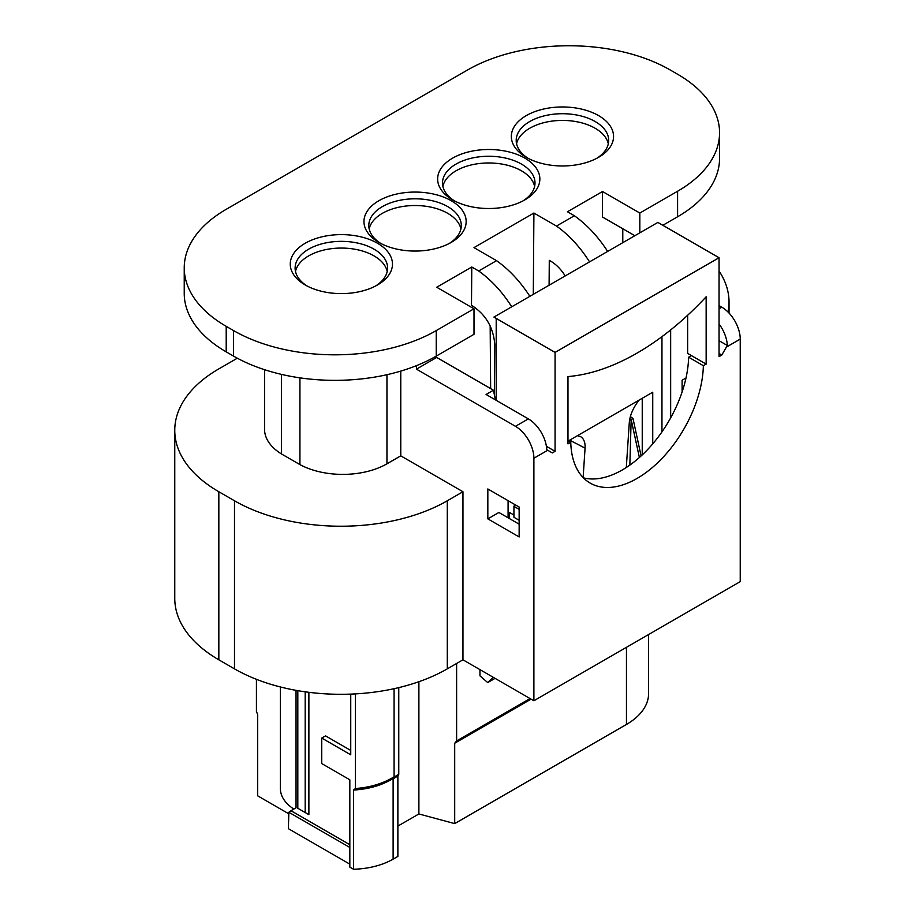 <?xml version="1.0" encoding="UTF-8"?>
<svg xmlns="http://www.w3.org/2000/svg" width="915" height="915" viewBox="0 0 915 915"><rect width="100%" height="100%" fill="white"/><g stroke="black" fill="none" stroke-linecap="round" stroke-linejoin="round"><path stroke-width="1.37" d="M531.077 699.14L454.698 743.243L454.698 823.603L626.455 724.44A75.556 43.623 0 0 0 648.586 693.593L648.586 634.541M454.698 823.603L418.887 813.961L397.876 826.096M392.569 779.111L397.876 776.046L397.876 856.406L393.118 859.151A59.932 34.598 180 0 1 353.499 869.25L349.827 867.134L349.827 779.797L349.827 844.671L290.993 810.713L288.854 812.268L349.827 847.462M349.827 864.149L288.374 828.681L288.854 812.268M288.374 813.572L257.675 795.844L257.675 714.592L256.429 711.458L256.429 679.307M630.355 416.6L632.986 418.452L641.095 455.956M670.661 417.881L670.661 329.938M661.957 431.88L661.957 336.674M660.173 223.74L719.053 257.721L555.073 352.389L493.906 317.082L657.885 222.414L660.173 223.74M719.053 353.465L721.809 355.054L719.053 356.656L719.053 257.721M682.11 391.975L682.11 380.251L685.998 378.009M691.408 355.592L688.618 357.193L703.361 365.703L706.151 364.101L687.634 353.407L687.634 315.275M546.415 446.314L555.073 451.324L555.073 352.389M496.204 400.312L496.204 318.409M493.208 677.272L487.729 682.579L479.975 675.876L479.94 669.608M513.933 515.042L509.472 512.469L509.472 518.599M567.975 440.653L570.766 442.265L567.975 443.878L567.975 376.568A247.53 142.912 120 0 0 706.151 296.792L706.151 364.101M350.742 750.426L325.511 735.866L321.725 738.05L350.742 754.806L350.742 694.108M296.037 690.345L296.037 807.773L290.993 810.713M301.504 810.404L308.881 814.659L297.821 808.277L297.821 690.653M308.881 692.3L308.881 814.659M393.427 777.224C382.699 783.663 370.026 787.426 355.409 788.524A59.086 34.118 60 0 1 353.499 790.045L353.499 869.25M392.558 778.802C381.601 785.436 368.573 789.188 353.499 790.045M394.079 688.686L394.079 777.041L392.089 779.328M355.409 693.89L355.409 788.524M530.037 698.545L456.619 740.933L454.698 743.243M397.876 776.046L398.768 774.33L394.079 777.041M398.768 774.33L398.768 687.611M418.887 681.721L418.887 813.961M456.619 663.467L456.619 740.933M349.827 779.797L321.725 763.579L321.725 738.05M305.187 691.809L305.187 812.531M280.39 686.959L280.39 788.627A53.413 30.836 0 0 0 293.784 809.043M639.825 232.833L639.825 213.046L677.592 191.246A143.3 82.739 180 0 0 719.567 132.744A143.3 82.739 180 0 0 677.592 74.241L670.226 69.986A143.3 82.739 0 0 0 467.565 69.986L226.211 209.329A143.3 82.739 0 0 0 184.235 267.832A143.3 82.739 0 0 0 226.211 326.335L233.577 330.59A143.3 82.739 0 0 0 436.238 330.59L474.004 308.778L474.004 334.307L436.238 356.118L436.238 330.59M719.567 132.744L719.567 158.272A143.3 82.739 180 0 1 677.592 216.775L662.849 225.284M226.211 326.335L226.211 351.863L233.577 356.118A143.3 82.739 0 0 0 436.238 356.118M226.211 351.863A143.3 82.739 180 0 1 184.235 293.36L184.235 267.832M514.905 504.6L513.933 506.35L513.933 517.272L519.148 520.28M513.933 506.35L519.148 509.369M555.073 451.324L552.305 452.914L546.758 449.711A26.055 15.04 -120 0 0 528.355 418.876L486.082 394.468L493.448 390.213L495.427 399.866M719.053 323.99A26.055 15.04 -120 0 1 727.311 345.47L719.053 340.7M299.926 377.849L299.926 464.603L281.5 453.966A62.529 36.108 180 0 1 264.549 429.249L264.549 369.694M281.5 453.966L281.5 374.395M386.954 374.704L386.954 463.813A62.529 36.108 180 0 1 299.926 464.603M494.397 394.868L494.786 344.452C493.357 327.273 485.591 314.222 471.488 305.301L471.774 266.997L436.695 287.241L474.004 308.778M639.825 213.046L602.516 191.51L602.516 217.038L634.85 235.704M386.954 463.813L400.77 455.842L400.77 371.09M493.448 390.213L436.695 357.445L416.439 369.145L515.465 426.321L528.355 418.876M719.053 305.587L721.809 307.188A26.055 15.04 60 0 1 740.235 339.099L740.235 581.631L533.891 700.764L533.891 458.232A26.055 15.04 -120 0 0 515.465 426.321M721.809 355.054L727.311 345.47M652.738 443.844L652.738 392.215L568.409 440.904M533.296 294.333L533.914 213.035L473.981 247.633L496.548 260.661C509.072 269.536 520.178 281.42 529.865 296.323M305.221 284.965A51.103 29.497 180 0 1 305.267 243.23A51.103 29.497 180 0 1 377.563 243.287A51.103 29.497 180 0 1 377.38 285.034A51.103 29.497 180 0 1 305.335 285.034A51.103 29.497 180 0 1 305.221 284.965M378.924 242.418A51.103 29.497 180 0 1 378.959 200.682A51.103 29.497 180 0 1 451.255 200.74A51.103 29.497 180 0 1 451.072 242.486A51.103 29.497 180 0 1 379.027 242.486A51.103 29.497 180 0 1 378.924 242.418M452.616 199.87A51.103 29.497 180 0 1 452.651 158.123A51.103 29.497 180 0 1 524.958 158.192A51.103 29.497 180 0 1 524.764 199.939A51.103 29.497 180 0 1 452.731 199.939A51.103 29.497 180 0 1 452.616 199.87M526.308 157.323A51.103 29.497 180 0 1 526.354 115.576A51.103 29.497 180 0 1 598.65 115.645A51.103 29.497 180 0 1 598.467 157.391A51.103 29.497 180 0 1 526.422 157.391A51.103 29.497 180 0 1 526.308 157.323M471.774 266.997L478.682 270.989L496.548 260.661M533.914 213.035L556.48 226.062C568.981 234.949 579.996 246.89 589.546 261.862M602.516 191.51L567.449 211.754L574.357 215.746L556.48 226.062M565.207 275.918C560.632 268.724 555.325 263.543 549.286 260.386L549.103 285.217M583.118 477.561L585.074 448.133L570.365 440.504L570.354 439.783M478.682 270.989C491.172 279.876 502.198 291.805 511.737 306.788M574.357 215.746C586.87 224.621 597.975 236.505 607.663 251.408M630 417.972L630.012 420.168L632.986 418.452M487.832 518.862L519.148 536.945L519.148 507.047L487.832 488.965L487.832 518.862L498.881 512.48L519.148 524.181M688.618 357.193A93.799 54.157 -60 0 1 651.629 445.136A93.799 54.157 -60 0 1 583.37 477.824M703.361 365.703A93.799 54.157 -60 0 1 661.591 458.85A93.799 54.157 -60 0 1 590.164 483.086A93.799 54.157 -60 0 1 570.766 442.265M585.074 448.133C585.36 442.322 583.781 438.445 580.316 436.501L577.502 435.654M719.053 271.012A150.472 86.868 180 0 1 729.038 302.133A150.472 86.868 180 0 1 728.054 312.049M400.77 455.842L462.956 491.744L447.298 500.779A150.472 86.868 180 0 1 234.492 500.779L218.834 491.744A150.472 86.868 180 0 1 174.765 430.313A150.472 86.868 180 0 1 218.834 368.882L237.328 358.211M622.783 228.739L622.783 242.669M490.166 325.866L490.646 388.589M416.439 365.657L416.439 369.145M462.956 491.744L462.956 659.807L447.298 668.854A150.472 86.868 180 0 1 234.492 668.854L218.834 659.807A150.472 86.868 180 0 1 174.765 598.376L174.765 430.313M508.088 517.799L508.088 500.665M642.239 454.904L642.239 398.288M639.391 457.5L631.167 419.505L629.852 465.094M462.956 659.807L533.891 700.764M626.306 467.496L629.291 422.604C630 414.964 633.294 407.45 639.173 400.049M487.729 682.579L495.061 678.347M516.575 143.838A46.208 26.684 180 0 1 529.762 128.237A46.208 26.684 180 0 1 577.479 121.878A46.208 26.684 180 0 1 608.303 143.838M596.671 158.375A46.242 26.695 0 0 0 608.692 140.498A46.242 26.695 0 0 0 580.202 115.759A46.242 26.695 0 0 0 529.739 121.535A46.242 26.695 0 0 0 516.197 140.498A46.242 26.695 0 0 0 528.218 158.375M442.883 186.386A46.208 26.684 180 0 1 456.07 170.785A46.208 26.684 180 0 1 503.788 164.425A46.208 26.684 180 0 1 534.612 186.386M522.968 200.923A46.242 26.695 0 0 0 535 183.046A46.242 26.695 0 0 0 506.51 158.306A46.242 26.695 0 0 0 456.047 164.082A46.242 26.695 0 0 0 442.505 183.046A46.242 26.695 0 0 0 454.526 200.923M369.191 228.933A46.208 26.684 180 0 1 382.379 213.332A46.208 26.684 180 0 1 430.084 206.973A46.208 26.684 180 0 1 460.92 228.933M449.276 243.47A46.242 26.695 0 0 0 461.297 225.593A46.242 26.695 0 0 0 432.818 200.854A46.242 26.695 0 0 0 382.356 206.63A46.242 26.695 0 0 0 368.802 225.593A46.242 26.695 0 0 0 380.823 243.47M295.488 271.481A46.208 26.684 180 0 1 308.675 255.88A46.208 26.684 180 0 1 356.393 249.52A46.208 26.684 180 0 1 387.217 271.481M375.585 286.018A46.242 26.695 0 0 0 387.605 268.141A46.242 26.695 0 0 0 359.115 243.401A46.242 26.695 0 0 0 308.652 249.177A46.242 26.695 0 0 0 295.11 268.141A46.242 26.695 0 0 0 307.131 286.018M626.455 724.44L626.455 647.317M393.118 859.151L393.118 778.619M677.592 216.775L677.592 191.246M233.577 356.118L233.577 330.59M719.053 308.79L721.809 307.188M547.708 450.26L533.891 458.232M740.235 339.099L726.418 347.082M447.298 500.779L447.298 668.854M218.834 491.744L218.834 659.807M234.492 668.854L234.492 500.779M729.038 313.067L729.038 302.133"/></g></svg>
